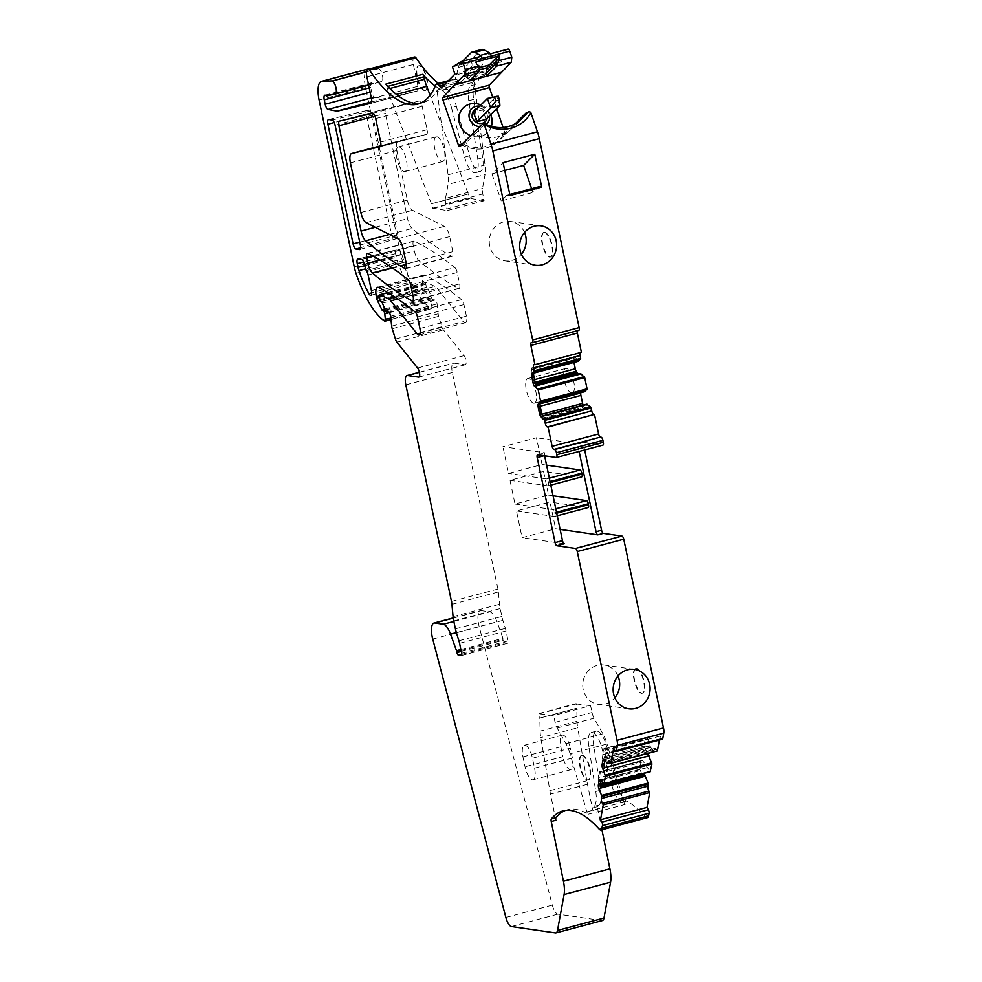 <?xml version="1.0" encoding="UTF-8"?>
<svg xmlns="http://www.w3.org/2000/svg" width="982" height="982" viewBox="0 0 982 982"><rect width="100%" height="100%" fill="white"/><g stroke="black" fill="none" stroke-linecap="round" stroke-linejoin="round"><path stroke-width="0.74" stroke-dasharray="4.91 3.68" d="M487.232 118.159A7.966 7.316 44.9 0 0 484.936 110.684A7.966 7.316 44.9 0 0 477.461 108.401M486.016 119.374L482.751 109.898L473.52 112.353M486.213 124.505A10.716 9.832 -135.1 0 1 480.186 126.641M479.695 106.154A10.716 9.832 -135.1 0 1 489.478 115.901M482.751 109.898L496.61 96.003L499.875 105.479M491.393 126.396A17.345 15.921 -135.1 0 1 487.87 132.3A17.345 15.921 -135.1 0 1 471.016 135.774M480.91 104.939A17.345 15.921 -135.1 0 1 490.681 114.698M463.173 145.115L462.817 144.072L463.222 145.066L464.302 144.808L463.222 145.066M464.302 144.808C480.272 150.725 492.583 146.993 501.225 133.613L504.871 132.644L503.103 127.476M496.647 108.707L492.645 97.058M501.225 133.613L503.042 134.816L505.976 134.043A2.038 0.712 -104.9 0 0 506.086 133.982L503.177 134.755L515.685 123.339L518.336 122.627L506.086 133.982M462.117 144.01L462.988 145.434A32.934 30.233 44.9 0 0 497.751 141.592A32.934 30.233 44.9 0 0 503.177 134.755M462.792 145.483L459.613 146.33M504.871 132.644A2.038 0.712 -104.9 0 0 505.976 134.043M485.12 123.99L474.981 134.166A33.683 30.921 44.9 0 0 510.272 130.103A33.683 30.921 44.9 0 0 511.168 129.231A33.683 30.921 44.9 0 0 515.587 123.499M471.863 134.988L474.981 134.166L462.988 145.434M555.873 820.289L550.521 794.094A40.827 14.276 75.1 0 1 549.871 790.657L540.787 737.605A20.413 7.144 75.1 0 1 540.125 731.111L539.805 718.075L544.237 716.885L576.765 708.243L577.072 721.279A20.413 7.144 -104.9 0 0 577.735 727.772L540.787 737.605M601.929 829.765L597.719 809.156A3.056 1.068 75.1 0 1 597.854 806.578A153.082 53.544 75.1 0 1 599.155 805.068A20.413 7.144 75.1 0 0 600.665 790.228L593.668 744.957A17.86 6.248 75.1 0 1 596.197 731.209A17.86 6.248 75.1 0 1 606.827 746.86L616.573 783.538L611.676 784.839L601.929 748.161L606.827 746.86M593.668 744.957L588.77 746.259L595.767 791.529A20.413 7.144 75.1 0 1 596.209 800.416A20.413 7.144 75.1 0 1 594.257 806.369A153.082 53.544 75.1 0 0 592.956 807.879A3.056 1.068 75.1 0 0 592.821 810.457L587.482 784.262A40.827 14.276 75.1 0 1 586.831 780.825L577.735 727.772M602.457 920.515A10.201 3.572 75.1 0 1 601.917 920.539L557.886 914.156A10.201 3.572 75.1 0 1 552.338 905.097L479.204 626.712A15.307 5.352 75.1 0 1 480.48 610.681A15.307 5.352 75.1 0 1 481.29 610.632L489.809 611.872A15.307 5.352 75.1 0 1 497.002 621.79L502.98 638.312A2.553 0.896 75.1 0 1 503.25 639.27L503.447 640.215A2.553 0.896 75.1 0 0 504.92 642.817L507.694 643.222A2.553 0.896 75.1 0 0 507.829 643.222A2.553 0.896 75.1 0 0 508.124 640.89L506.037 630.984A10.201 3.572 75.1 0 0 505.374 628.406L502.882 620.366A15.307 5.352 75.1 0 1 501.876 616.5L500.206 608.582A15.307 5.352 75.1 0 1 499.543 604.261L498.39 591.95A10.201 3.572 75.1 0 0 497.935 589.065L452.297 372.497A10.201 3.572 75.1 0 1 453.475 363.18A10.201 3.572 75.1 0 1 454.015 363.156L465.038 364.752A5.106 1.78 75.1 0 0 465.308 364.739A5.106 1.78 75.1 0 0 466.057 360.995A5.106 1.78 75.1 0 0 464.044 355.656L443.41 329.842A5.106 1.78 75.1 0 1 441.9 326.711L438.684 316.339A5.106 1.78 75.1 0 1 438.156 313.786L437.076 303.917A3.056 1.068 75.1 0 0 435.186 300.026L432.902 299.694A2.038 0.712 75.1 0 1 432.006 298.54L428.901 290.795A2.553 0.896 75.1 0 0 427.784 289.359L427.587 289.334A2.038 0.712 75.1 0 1 426.421 287.247L425.795 284.277A2.038 0.712 75.1 0 1 426.028 282.411A2.038 0.712 75.1 0 1 426.237 282.448L434.744 286.314A15.307 5.352 75.1 0 1 437.236 288.487L463.676 321.568A7.144 2.504 75.1 0 0 465.578 322.661A7.144 2.504 75.1 0 0 466.401 316.143L463.958 304.58A5.106 1.78 75.1 0 0 461.626 299.657A674.057 235.79 75.1 0 0 425.218 275.169A10.201 3.572 75.1 0 0 424.015 274.96A10.201 3.572 75.1 0 0 422.849 284.277L423.156 285.762A5.106 1.78 75.1 0 0 424.199 288.868L428.348 297.337A2.038 0.712 75.1 0 0 429.109 298.184L429.662 298.258A2.553 0.896 75.1 0 1 431.233 301.511L431.847 307.133A2.553 0.896 75.1 0 1 431.454 308.827A2.553 0.896 75.1 0 1 431.061 308.729A102.054 35.696 75.1 0 1 429.109 307.243A71.441 24.992 75.1 0 1 402.485 260.954A20.413 7.144 75.1 0 1 400.73 254.485L365.562 87.644A20.413 7.144 75.1 0 1 367.919 69.022M369.674 68.887L377.874 68.556L366.568 71.563M377.874 68.556L378.635 68.666A6.629 2.32 75.1 0 1 382.256 74.62A6.629 2.32 75.1 0 1 381.937 81.396L368.643 85.152M381.384 81.751L373.295 83.642A5.106 1.78 75.1 0 1 372.313 83.237A5.106 1.78 75.1 0 0 371.319 82.844A5.106 1.78 75.1 0 0 370.73 87.496L371.638 91.854L370.14 92.259M371.331 97.93L374.547 97.071A5.106 1.78 75.1 0 1 371.638 91.854M374.547 97.071L383.287 98.752L371.699 101.833M371.478 98.63L417.951 86.269A5.106 1.78 75.1 0 1 417.362 90.921A5.106 1.78 75.1 0 1 417.35 90.933L383.864 98.752A10.201 3.572 75.1 0 1 383.287 98.752M417.951 86.269L413.361 64.468A8.163 2.86 75.1 0 1 414.306 57.03M437.383 89.902L474.343 80.07A3.056 1.068 -104.9 0 0 474.183 81.997L437.223 91.829A3.056 1.068 75.1 0 1 437.383 89.902A153.082 53.544 75.1 0 1 437.051 90.479A153.082 53.544 75.1 0 1 422.444 102.864A153.082 53.544 75.1 0 1 420.087 103.331M474.343 80.07A153.082 53.544 75.1 0 1 474.011 80.647A153.082 53.544 75.1 0 1 470.206 85.95L475.104 84.648A153.082 53.544 75.1 0 0 482.444 72.14A5.106 1.78 -104.9 0 1 483.046 71.49L464.756 76.351A5.106 1.78 -104.9 0 0 464.155 77.013L482.444 72.14M435.971 84.501L454.912 79.468A153.082 53.544 75.1 0 0 455.464 78.057A153.082 53.544 75.1 0 0 456.605 74.816L465.849 72.349A153.082 53.544 75.1 0 1 464.707 75.602A153.082 53.544 75.1 0 1 464.155 77.013M435.296 86.097A153.082 53.544 75.1 0 0 441.691 90.148L446.577 88.846A153.082 53.544 75.1 0 1 438.353 83.372M484.212 72.054L465.922 76.927L467.457 78.585A10.201 3.572 75.1 0 0 469.801 79.714A10.201 3.572 75.1 0 0 470.427 79.333L488.729 74.46A10.201 3.572 75.1 0 1 488.091 74.841A10.201 3.572 75.1 0 1 485.746 73.711L484.212 72.054A5.106 1.78 -104.9 0 0 483.046 71.49M465.922 76.927A5.106 1.78 -104.9 0 0 464.756 76.351M488.729 74.46L501.385 61.768L489.183 65.021M470.427 79.333L480.149 69.587M454.912 74.129L479.707 67.537M452.432 66.923L471.372 61.891L473.201 67.193L482.444 64.738L479.682 68.249M491.417 55.986A3.056 1.068 75.1 0 0 489.797 53.961A3.056 1.068 75.1 0 0 489.711 53.998L480.615 59.436L482.444 64.738M480.615 59.436L498.905 54.562L501.385 61.768M481.524 58.515L499.826 53.654L498.905 54.562M508.013 49.137L499.826 53.654M518.336 122.627L529.47 111.469M577.306 330.774A3.056 1.068 75.1 0 1 577.698 330.296A3.056 1.068 75.1 0 1 577.87 330.283L532.146 342.755M581.418 352.366L580.657 352.256A3.572 1.252 -104.9 0 0 580.46 352.268A3.572 1.252 -104.9 0 0 580.043 352.734M573.648 357.497L531.36 368.741L531.471 368.029L574.372 356.626A3.572 1.252 -104.9 0 0 574.188 356.638A3.572 1.252 -104.9 0 0 573.648 357.497L573.476 358.393A3.572 1.252 -104.9 0 0 573.611 360.775L531.814 371.896L531.471 368.029L533.447 373.123M532.06 369.392L575.661 357.792L578.288 361.266M575.661 357.792A3.572 1.252 -104.9 0 0 574.507 356.638L531.52 368.078M531.814 371.896L534.147 382.477L536.086 385.803M573.611 360.775L573.954 362.419M539.867 403.541L538.762 402.645L581.663 391.241A3.572 1.252 -104.9 0 0 581.479 391.241A3.572 1.252 -104.9 0 0 580.939 392.113L580.828 392.714M584.695 391.671L581.663 391.241M580.939 392.113L538.652 403.357L538.762 402.645L538.725 404.179L539.83 403.884M540.174 406.229L539.106 406.511L538.725 404.179M539.106 406.511L540.8 414.514L541.892 414.232M583.124 405.136A3.572 1.252 -104.9 0 0 583.492 405.91L541.45 417.092L540.8 414.514M541.45 417.092L541.769 418.148L584.057 406.904L583.492 405.91M584.057 406.904A3.572 1.252 -104.9 0 0 585.211 408.046L542.31 419.461L541.769 418.148M542.31 419.461L585.346 408.07A3.572 1.252 -104.9 0 0 585.53 408.058A3.572 1.252 -104.9 0 0 586.07 407.186L542.469 418.786L542.359 419.498L542.236 416.11L586.598 404.314L586.07 407.186M544.617 455.783L544.58 455.611A3.056 1.068 75.1 0 1 544.936 452.825A3.056 1.068 75.1 0 1 545.096 452.812L502.919 446.7L536.454 437.776L542.089 464.486L508.541 473.398L502.919 446.7M579.122 451.45L578.128 446.687A3.056 1.068 75.1 0 1 578.472 443.901A3.056 1.068 75.1 0 1 578.631 443.889L536.454 437.776M584.671 449.977L583.664 445.214A3.056 1.068 75.1 0 1 584.02 442.428A3.056 1.068 75.1 0 1 584.18 442.416L602.801 445.116L556.328 457.477M560.133 529.421L555.628 528.77L522.093 537.682L516.471 510.984L550.006 502.06L555.628 528.77M564.269 543.795L522.093 537.682M662.384 739.262A2.553 0.896 75.1 0 1 661.426 738.439L660.1 736.083L659.364 740.06M613.615 748.444L660.1 736.083M657.363 750.935L656.528 749.462A3.572 1.252 -104.9 0 0 655.19 748.321A3.572 1.252 -104.9 0 0 654.65 749.192L609.613 761.173M604.838 750.076L647.727 738.66A3.572 1.252 -104.9 0 0 646.573 737.507L646.07 737.433A3.572 1.252 -104.9 0 0 645.874 737.445A3.572 1.252 -104.9 0 0 645.346 738.317L603.549 749.426L604.016 748.615L605.182 753.022L648.783 741.422L650.6 747.449L654.147 751.365L654.65 749.192M605.182 753.022L605.759 759.602L604.814 760.596M648.783 741.422A3.572 1.252 -104.9 0 0 647.875 738.918L604.887 750.346M604.188 768.194L602.432 757.232L604.016 748.615L646.07 737.433M645.346 738.317L644.352 743.669A3.572 1.252 -104.9 0 0 644.487 746.05L602.432 757.232M602.482 758.632L644.769 747.388L644.487 746.05M644.769 747.388A3.572 1.252 -104.9 0 0 645.665 749.892L604.924 760.731M647.703 753.501L645.665 749.892M601.082 780.911L600.579 780.322L602.027 779.904L601.217 780.162L602.027 779.904L600.591 773.178L643.48 761.774L650.158 771.545L603.685 783.906M643.48 761.774A3.572 1.252 -104.9 0 0 642.326 760.62L600.051 771.864L600.591 773.178M600.051 771.864L641.823 760.547A3.572 1.252 -104.9 0 0 641.627 760.559A3.572 1.252 -104.9 0 0 641.099 761.431L640.117 766.782A3.572 1.252 -104.9 0 0 640.239 769.164L598.185 780.346L598.32 777.891L640.117 766.782M641.099 761.431L599.302 772.539L599.769 771.729L598.32 777.891M601.131 780.972L640.522 770.502L640.239 769.164M598.185 780.346L598.234 781.746L601.07 780.985M600.542 783.869L598.529 784.409L598.234 781.746M640.522 770.502A3.572 1.252 -104.9 0 0 641.418 773.006L641.565 773.264A3.572 1.252 -104.9 0 0 642.007 773.914M598.529 784.409L600.481 784.188M600.321 785.686L599.13 786.005L598.59 784.692M599.13 786.005L600.309 786.373M600.1 786.631L600.456 788.497M647.445 817.662A7.66 2.676 75.1 0 1 645.628 816.754A153.082 53.544 75.1 0 0 626.455 801.091A20.413 7.144 75.1 0 1 616.573 783.538M565.313 810.457A153.082 53.544 75.1 0 1 567.584 809.696A153.082 53.544 75.1 0 1 587.408 813.771A153.082 53.544 75.1 0 1 588.218 814.262A3.056 1.068 75.1 0 1 586.855 811.844L570.088 753.832L607.048 744A20.413 7.144 75.1 0 0 602.899 733.824L594.098 718.198A8.163 2.86 75.1 0 1 592.023 712.478L590.599 705.69L553.639 715.51L539.278 713.791A10.201 3.572 75.1 0 1 539.805 718.038L539.805 718.075M611.676 784.839A20.413 7.144 75.1 0 0 615.088 794.156A20.413 7.144 75.1 0 0 621.557 802.392A153.082 53.544 75.1 0 1 624.368 803.939A153.082 53.544 75.1 0 1 625.166 804.43A3.056 1.068 75.1 0 1 623.816 802.012L607.048 744M399.011 146.87A12.754 4.468 75.1 0 1 406.155 158.998A12.754 4.468 75.1 0 1 404.891 171.568A12.754 4.468 75.1 0 1 404.216 171.592A12.754 4.468 75.1 0 1 397.072 159.465A12.754 4.468 75.1 0 1 398.336 146.907A12.754 4.468 75.1 0 1 399.011 146.87M436.892 136.793A12.754 4.468 75.1 0 1 444.036 148.933A12.754 4.468 75.1 0 1 442.772 161.49A12.754 4.468 75.1 0 1 442.096 161.527A12.754 4.468 75.1 0 1 434.952 149.387A12.754 4.468 75.1 0 1 436.217 136.829A12.754 4.468 75.1 0 1 436.892 136.793M454.862 267.607A5.106 1.78 75.1 0 1 457.207 272.53L459.601 283.908A5.106 1.78 75.1 0 1 459.011 288.561A5.106 1.78 75.1 0 1 458.41 288.45A634.262 221.871 75.1 0 1 418.909 260.635A10.201 3.572 75.1 0 1 414.33 250.876L413.238 245.684A5.106 1.78 75.1 0 1 413.827 241.032A5.106 1.78 75.1 0 1 414.392 241.118A674.057 235.79 75.1 0 1 454.862 267.607L408.389 279.968M412.121 228.45A10.201 3.572 75.1 0 1 407.555 218.691L385.398 113.568A5.106 1.78 75.1 0 1 385.361 113.396A5.106 1.78 75.1 0 1 385.951 108.744A5.106 1.78 75.1 0 1 385.963 108.732L418.97 101.023A5.106 1.78 75.1 0 1 422.162 106.24L427.109 129.698A5.106 1.78 75.1 0 1 426.519 134.35L398.066 141.162A10.201 3.572 75.1 0 0 398.041 141.162A10.201 3.572 75.1 0 0 396.863 150.479L407.321 200.107A10.201 3.572 75.1 0 0 412.575 210.283L444.367 226.388A10.201 3.572 75.1 0 1 449.646 236.625L452.812 251.662A5.106 1.78 75.1 0 1 452.223 256.314A5.106 1.78 75.1 0 1 451.61 256.216A633.746 221.686 75.1 0 1 412.121 228.45L389.449 234.477M426.519 134.35A5.106 1.78 75.1 0 1 426.507 134.35L380.059 146.711L426.519 134.35M582.621 755.232A12.754 4.468 75.1 0 1 589.777 767.372A12.754 4.468 75.1 0 1 588.513 779.929A12.754 4.468 75.1 0 1 587.837 779.953A12.754 4.468 75.1 0 1 580.681 767.826A12.754 4.468 75.1 0 1 581.945 755.268A12.754 4.468 75.1 0 1 582.621 755.232M582.166 755.354A12.754 4.468 75.1 0 1 583.418 755.919A12.754 4.468 75.1 0 1 589.642 769.041A12.754 4.468 75.1 0 1 588.046 780.052A12.754 4.468 75.1 0 1 587.567 780.101A12.754 4.468 75.1 0 1 587.371 780.076A12.754 4.468 75.1 0 1 580.018 767.028A12.754 4.468 75.1 0 1 581.43 755.404A12.754 4.468 75.1 0 1 581.491 755.391A12.754 4.468 75.1 0 1 582.166 755.354M424.838 90.393A12.754 4.468 75.1 0 1 417.694 78.265A12.754 4.468 75.1 0 1 418.958 65.708A12.754 4.468 75.1 0 1 419.633 65.671A12.754 4.468 75.1 0 1 426.777 77.799A12.754 4.468 75.1 0 1 425.513 90.356A12.754 4.468 75.1 0 1 424.838 90.393M424.371 90.516A12.754 4.468 75.1 0 1 423.745 90.332A12.754 4.468 75.1 0 1 417.043 77.59A12.754 4.468 75.1 0 1 418.492 65.831A12.754 4.468 75.1 0 1 419.167 65.794A12.754 4.468 75.1 0 1 424.887 73.319A12.754 4.468 75.1 0 1 427.121 86.244A12.754 4.468 75.1 0 1 425.046 90.479A12.754 4.468 75.1 0 1 424.371 90.516M533.066 779.782L570.947 769.704A12.754 4.468 75.1 0 0 572.42 758.067L570.333 748.174L532.453 758.251L534.539 768.145A12.754 4.468 75.1 0 1 533.066 779.782A12.754 4.468 75.1 0 1 525.039 766.77L522.952 756.877A12.754 4.468 75.1 0 1 524.425 745.24A12.754 4.468 75.1 0 1 532.453 758.251M522.952 756.877L560.832 746.799A12.754 4.468 75.1 0 1 562.305 735.162A12.754 4.468 75.1 0 1 570.333 748.174M560.832 746.799L562.919 756.692L525.039 766.77M570.947 769.704A12.754 4.468 75.1 0 1 562.919 756.692M544.814 232.304A12.754 4.468 75.1 0 1 551.958 244.432A12.754 4.468 75.1 0 1 550.693 256.989A12.754 4.468 75.1 0 1 550.018 257.026A12.754 4.468 75.1 0 1 542.874 244.899A12.754 4.468 75.1 0 1 544.138 232.341A12.754 4.468 75.1 0 1 544.814 232.304M544.347 232.427A12.754 4.468 75.1 0 1 552.363 250.729A12.754 4.468 75.1 0 1 550.227 257.112A12.754 4.468 75.1 0 1 549.564 257.149A12.754 4.468 75.1 0 1 543.783 249.477A12.754 4.468 75.1 0 1 543.672 232.464A12.754 4.468 75.1 0 1 544.347 232.427M533.705 403.209A12.754 4.468 75.1 0 1 526.548 391.069A12.754 4.468 75.1 0 1 527.825 378.512A12.754 4.468 75.1 0 1 528.488 378.487A12.754 4.468 75.1 0 1 535.644 390.615A12.754 4.468 75.1 0 1 534.38 403.172A12.754 4.468 75.1 0 1 533.705 403.209M571.585 393.131A12.754 4.468 75.1 0 1 564.441 381.004A12.754 4.468 75.1 0 1 565.706 368.446A12.754 4.468 75.1 0 1 566.369 368.41A12.754 4.468 75.1 0 1 573.525 380.537A12.754 4.468 75.1 0 1 572.26 393.095A12.754 4.468 75.1 0 1 571.585 393.131M636.717 668.447A12.754 4.468 75.1 0 1 643.873 680.575A12.754 4.468 75.1 0 1 642.609 693.132A12.754 4.468 75.1 0 1 641.933 693.169A12.754 4.468 75.1 0 1 634.777 681.029A12.754 4.468 75.1 0 1 636.041 668.472A12.754 4.468 75.1 0 1 636.717 668.447M636.262 668.57A12.754 4.468 75.1 0 1 643.406 680.698A12.754 4.468 75.1 0 1 642.142 693.255A12.754 4.468 75.1 0 1 641.467 693.292A12.754 4.468 75.1 0 1 634.323 681.152A12.754 4.468 75.1 0 1 635.587 668.595A12.754 4.468 75.1 0 1 636.262 668.57M454.912 79.468A5.106 1.78 75.1 0 1 455.513 78.818A5.106 1.78 75.1 0 1 456.679 79.382L458.213 81.04A10.201 3.572 75.1 0 0 460.558 82.169A10.201 3.572 75.1 0 0 461.196 81.788L470.906 72.042L464.621 73.711L475.914 61.976M453.353 66.015L472.293 60.97L471.372 61.891M480.48 56.453L472.293 60.97M605.759 759.602L604.311 760.019L605.759 759.602M393.696 237.951A4.002 1.399 75.1 0 1 391.388 233.851L366.163 114.182A4.002 1.399 75.1 0 1 366.642 110.524A4.002 1.399 75.1 0 1 366.838 110.524L370.263 111.015A4.002 1.399 75.1 0 1 372.571 115.115L397.784 234.784A4.002 1.399 75.1 0 1 397.342 238.43A4.002 1.399 75.1 0 1 397.109 238.442L393.696 237.951L360.566 247.746M371.429 290.684L408.905 280.545L405.603 264.87A4.002 1.399 75.1 0 0 404.645 262.169A11.305 3.953 75.1 0 1 401.957 254.559A4.002 1.399 75.1 0 0 399.649 250.459L396.225 249.968A4.002 1.399 75.1 0 0 396.028 249.968L357.865 258.99M408.905 280.545A4.002 1.399 75.1 0 1 408.451 284.203A4.002 1.399 75.1 0 1 406.916 282.89A60.135 21.039 75.1 0 1 397.121 260.267A9.108 3.192 75.1 0 1 396.335 257.37L395.55 253.626A4.002 1.399 75.1 0 1 396.028 249.968M570.088 753.832A20.413 7.144 75.1 0 0 565.951 743.656L557.138 728.03A8.163 2.86 75.1 0 1 555.076 722.31L553.639 715.51M445.521 198.352L448.087 184.37L485.047 174.538L482.481 188.519A8.163 2.86 75.1 0 0 482.763 193.982L483.844 199.113L446.884 208.945L445.803 203.814A8.163 2.86 75.1 0 1 445.521 198.352L482.481 188.519M389.854 88.503L387.522 89.129A20.413 7.144 75.1 0 0 389.731 96.187L431.429 203.777A10.102 3.535 75.1 0 1 432.718 208.147L447.178 210.59L446.884 208.945M387.522 89.129L386.92 86.649A3.056 1.068 75.1 0 0 385.791 84.157M437.223 91.829L448.062 174.796A20.413 7.144 75.1 0 1 448.087 184.37M465.849 72.349L467.542 64.959A20.413 7.144 75.1 0 1 469.212 61.424L480.345 50.266A20.413 7.144 75.1 0 1 481.61 49.505M456.605 74.816L458.312 67.414A20.413 7.144 75.1 0 1 459.969 63.891L462.669 61.179M473.201 67.193L470.255 70.152L470.906 72.042M470.255 70.152L479.498 67.697M469.58 80.782L468.745 78.388L465.272 75.614L464.621 73.711M479.437 70.9L478.615 68.495L475.141 65.733L476.638 64.051M465.272 75.614L475.141 65.733L474.49 63.83M468.745 78.388L479.707 67.267M509.842 194.608L507.669 195.185A10.201 3.572 -104.9 0 0 507.129 195.209A10.201 3.572 -104.9 0 0 506.491 195.59L538.185 187.157L532.907 192.447L531.618 188.691M504.748 170.438L491.933 173.851L503.103 162.656M506.491 195.59L501.225 200.88L532.907 192.447M491.933 173.851L501.225 200.88M507.669 195.185L510.039 195.528M524.523 232.439A19.898 18.437 98.2 0 0 510.591 221.441A19.898 18.437 98.2 0 0 503.68 221.858A19.898 18.437 98.2 0 0 489.282 242.235A19.898 18.437 98.2 0 0 504.883 260.831A19.898 18.437 98.2 0 0 511.806 260.426A19.898 18.437 98.2 0 0 521.356 254.24M546.593 465.137L542.089 464.486M510.002 480.321L548.005 485.832L581.54 476.908L543.549 471.409L548.545 495.137L515.01 504.061L510.002 480.321L543.549 471.409M553.05 495.787L548.545 495.137M516.471 510.984L554.462 516.483L588.009 507.571L550.006 502.06M548.005 485.832A3.056 1.068 -104.9 0 0 548.165 485.82A3.056 1.068 -104.9 0 0 548.521 483.034L548.312 482.039A3.056 1.068 -104.9 0 0 546.544 478.909L508.541 473.398M554.462 516.483A3.056 1.068 -104.9 0 0 554.621 516.483A3.056 1.068 -104.9 0 0 554.977 513.684L556.72 513.218M515.01 504.061L553.001 509.572A3.056 1.068 -104.9 0 1 554.769 512.702L554.977 513.684M617.985 675.997A19.898 18.437 98.2 0 0 604.065 664.998A19.898 18.437 98.2 0 0 597.142 665.415A19.898 18.437 98.2 0 0 582.756 685.792A19.898 18.437 98.2 0 0 598.357 704.389A19.898 18.437 98.2 0 0 605.28 703.984A19.898 18.437 98.2 0 0 614.83 697.797M539.278 713.791L576.238 703.959A10.201 3.572 75.1 0 1 576.765 708.218L576.765 708.243M576.238 703.959L590.599 705.69M539.204 713.423L576.152 703.591M447.178 210.59L484.138 200.77L483.844 199.113M484.138 200.77L469.678 198.315A10.102 3.535 75.1 0 0 468.389 193.945L465.603 194.694L468.377 193.92L430.104 95.18M432.792 208.515L469.752 198.683M431.429 203.777L465.603 194.694L431.417 203.753M474.183 81.997L485.022 164.964A20.413 7.144 -104.9 0 1 485.047 174.538M446.577 88.846A20.413 7.144 75.1 0 1 456.372 106.351L451.475 107.652L464.621 157.095L469.519 155.794L456.372 106.351M475.104 84.648A20.413 7.144 75.1 0 0 473.655 99.415L482.665 157.697A17.86 6.248 75.1 0 1 480.149 171.457A17.86 6.248 75.1 0 1 469.519 155.794M588.77 746.259A17.86 6.248 75.1 0 1 591.299 732.511A17.86 6.248 75.1 0 1 601.929 748.161M473.655 99.415L468.758 100.716L477.768 159.01A17.86 6.248 75.1 0 1 475.251 172.758A17.86 6.248 75.1 0 1 464.621 157.095M468.758 100.716A20.413 7.144 75.1 0 1 470.206 85.95M441.691 90.148A20.413 7.144 75.1 0 1 451.475 107.652M592.821 810.457L597.719 809.156M587.482 784.262L550.521 794.094M555.444 932.9L601.917 920.539M511.413 926.517L557.886 914.156M505.865 917.458L552.338 905.097M432.731 639.073L479.204 626.712M453.242 618.095L481.29 610.632M453.844 621.434L489.809 611.872M456.372 632.592L497.002 621.79M460.865 649.519L502.98 638.312M461.074 650.489L503.25 639.27M461.27 651.434L503.447 640.215M461.786 654.294L504.92 642.817M461.479 655.522L507.694 643.222M461.65 653.251L508.124 640.89M459.564 643.345L506.037 630.984M458.889 640.767L505.374 628.406M456.409 632.727L502.882 620.366M455.403 628.848L501.876 616.5M453.733 620.943L500.206 608.582M453.07 616.622L499.543 604.261M451.916 604.311L498.39 591.95M451.462 601.426L497.935 589.065M405.824 384.846L452.297 372.497M419.4 372.362L454.015 363.156M419.068 376.978L465.038 364.752M417.571 368.017L464.044 355.656M396.937 342.202L443.41 329.842M395.427 339.072L441.9 326.711M392.211 328.7L438.684 316.339M391.671 326.147L438.156 313.786M390.591 316.278L437.076 303.917M388.712 312.386L435.186 300.026M386.429 312.055L432.902 299.694M385.533 310.901L432.006 298.54M382.428 303.156L428.901 290.795M381.311 301.72L427.784 289.359M381.114 301.695L427.587 289.334M379.948 299.608L426.421 287.247M379.322 296.638L425.795 284.277M387.792 292.661L426.237 282.448M394.641 296.981L434.744 286.314M397.673 299.007L437.236 288.487M420.198 333.119L463.676 321.568M419.928 328.504L466.401 316.143M417.485 316.94L463.958 304.58M415.153 312.018L461.626 299.657M378.745 287.53L425.218 275.169M379.212 295.877L422.849 284.277M379.469 297.374L423.156 285.762M380.23 300.553L424.199 288.868M384.748 308.937L428.348 297.337M385.128 309.882L429.109 298.184M385.202 310.079L429.662 298.258M389.203 312.681L431.233 301.511M390.787 318.058L431.847 307.133M384.588 321.089L431.061 308.729M382.636 319.604L429.109 307.243M356.012 273.315L402.485 260.954M354.244 266.834L400.73 254.485M365.562 87.644L319.089 100.004M378.635 68.666L366.519 71.895M368.594 84.943L381.937 81.396M373.295 83.642L326.822 96.003M325.84 95.598L372.313 83.237M369.22 87.901L370.73 87.496M371.675 101.993L383.864 98.752M417.362 90.921L370.889 103.282L417.35 90.933M366.887 76.829L413.361 64.468M485.746 73.711L467.457 78.585M531.385 342.644L577.87 330.283M534.183 364.617L580.657 352.256M533.189 372.988L577.637 361.167M577.465 361.008L533.116 372.804M531.434 369.576L573.476 358.393M533.496 379.911L534.564 379.629M535.116 382.219L534.147 382.477M534.478 383.532L535.35 383.299M535.706 384.662L535.018 384.846M578.631 443.889L584.18 442.416M537.706 454.776L545.096 452.812M578.128 446.687L583.664 445.214M614.953 750.8L661.426 738.439M610.055 761.823L656.528 749.462M610.583 762.744L654.294 751.12M653.889 751.242L607.416 763.603M605.685 759.393L650.6 747.449M650.538 747.351L605.661 759.282M605.378 757.908L649.814 746.087M649.691 745.731L605.329 757.527M646.573 737.507L604.298 748.763M602.567 754.777L644.352 743.669M604.777 760.755L602.776 761.296M601.954 779.696L646.868 767.752M646.807 767.654L601.929 779.598M641.418 773.006L603.071 783.194M603.292 783.44L641.565 773.264M599.155 829.115L645.628 816.754M621.557 802.392L626.455 801.091M588.218 814.262L625.166 804.43M410.734 284.89L457.207 272.53M367.919 253.479L414.392 241.118M373.356 256.302L413.238 245.684M379.936 260.034L414.33 250.876M392.051 267.779L418.909 260.635M413.017 300.529L458.41 288.45M413.127 296.269L459.601 283.908M375.259 227.284L407.555 218.691M406.217 268.282L451.61 256.216M406.339 264.023L452.812 251.662M403.172 248.986L449.646 236.625M397.894 238.749L444.367 226.388M366.102 222.644L412.575 210.283M360.848 212.468L407.321 200.107M350.39 162.84L396.863 150.479M398.041 141.162L380.746 145.766L398.066 141.162M380.635 142.059L427.109 129.698M375.689 118.601L422.162 106.24M372.497 113.384L418.97 101.023M385.963 108.732L339.49 121.093L385.951 108.744M374.94 116.171L385.361 113.396M572.42 758.067L534.539 768.145M447.154 81.911L456.679 79.382M444.343 84.722L458.213 81.04M442.256 86.821L461.196 81.788M391.388 233.851L359.731 242.137M359.989 249.428L397.109 238.442M397.784 234.784L360.308 244.911M335.095 125.242L372.571 115.115M370.263 111.015L332.149 120.025M328.737 119.534L366.838 110.524M366.163 114.182L334.236 122.541M368.127 274.997L405.603 264.87M404.645 262.169L366.912 271.56M364.482 264.698L401.957 254.559M399.649 250.459L361.536 259.469M358.123 258.978L396.225 249.968M395.55 253.626L363.622 261.985M364.703 265.656L396.335 257.37M397.121 260.267L365.672 268.798M406.916 282.89L371.699 292.869M549.871 790.657L586.831 780.825M458.312 67.414L467.542 64.959M387.829 86.404L386.92 86.649M586.855 811.844L623.816 802.012M577.072 721.279L540.125 731.111M539.805 718.038L544.237 716.885M544.249 716.86L576.765 708.218M555.076 722.31L592.023 712.478M557.138 728.03L594.098 718.198M565.951 743.656L602.899 733.824M445.803 203.814L482.763 193.982M432.718 208.147L469.678 198.315M389.731 96.187L396.384 94.407M448.062 174.796L485.022 164.964M459.969 63.891L469.212 61.424M471.102 52.733L480.345 50.266M546.544 478.909L549.331 478.16M548.312 482.039L550.055 481.573M548.521 483.034L550.264 482.567M553.001 509.572L555.8 508.823M554.769 512.702L556.512 512.236M592.956 807.879L597.854 806.578M594.257 806.369L599.155 805.068M595.767 791.529L600.665 790.228M482.665 157.697L477.768 159.01M510.272 130.103L497.751 141.592C487.477 150.111 475.816 151.412 462.78 145.496M462.89 145.496L459.49 146.404M453.218 617.923L480.48 610.681M461.356 655.571L507.829 643.222M419.375 372.252L453.475 363.18M418.835 377.1L465.308 364.739M387.694 292.611L426.028 282.411M419.105 335.022L465.578 322.661M377.542 287.321L424.015 274.96M390.959 319.604L431.454 308.827M324.846 95.205L371.319 82.844M417.816 104.092L422.444 102.864M469.801 79.714L488.091 74.841M531.225 342.657L577.698 330.296M580.46 352.268L533.987 364.629M574.188 356.638L531.397 368.005M581.479 391.241L538.701 402.62M585.53 408.058L542.432 419.523M578.472 443.901L584.02 442.428M655.19 748.321L608.717 760.682M654.147 751.365L610.681 762.928M645.874 737.445L603.918 748.603M641.627 760.559L599.671 771.717M562.968 810.923L567.584 809.696M404.891 171.568L442.772 161.49M398.336 146.907L436.217 136.829M367.354 253.393L413.827 241.032M412.538 300.922L459.011 288.561M405.75 268.675L452.223 256.314M524.425 745.24L562.305 735.162M527.825 378.512L565.706 368.446M534.38 403.172L572.26 393.095M448.344 80.72L455.513 78.818M441.618 87.202L460.558 82.169M537.547 454.789L544.936 452.825M605.317 759.025L603.414 759.54M601.585 779.34L599.683 779.843M397.342 238.43L359.743 249.563M366.642 110.524L328.479 119.546M408.451 284.203L370.865 295.337M511.168 129.231L521.319 119.068M510.591 221.441L540.996 225.848M504.883 260.831L535.288 265.238M598.357 704.389L628.762 708.795M604.065 664.998L634.47 669.405M507.129 195.209L509.818 194.497M548.165 485.82L550.804 485.12M554.621 516.483L557.26 515.783M591.299 732.511L596.197 731.209M475.251 172.758L480.149 171.457"/><path stroke-width="1.47" d="M477.461 108.401A7.966 7.316 44.9 0 0 474.073 110.291A7.966 7.316 44.9 0 0 474.65 121.105A7.966 7.316 44.9 0 0 485.452 121.449A7.966 7.316 44.9 0 0 487.232 118.159M476.773 121.829L490.632 107.946L487.367 98.458L498.242 96.15L487.367 98.458L473.52 112.353L476.773 121.829L486.016 119.374L499.875 105.479L490.632 107.946L495.849 100.925L499.556 99.943L499.875 105.479M489.478 115.901A10.716 9.832 -135.1 0 1 486.925 123.855A10.716 9.832 -135.1 0 1 486.213 124.505M480.186 126.641A10.716 9.832 -135.1 0 1 470.071 120.16A10.716 9.832 -135.1 0 1 471.618 108.855A10.716 9.832 -135.1 0 1 479.695 106.154M471.016 135.774A17.345 15.921 -135.1 0 1 463.087 108.02A17.345 15.921 -135.1 0 1 480.91 104.939M490.681 114.698A17.345 15.921 -135.1 0 1 491.393 126.396M494.547 97.132L495.849 100.925M498.242 96.15L499.556 99.943M503.103 127.476L496.647 108.707M492.645 97.058L489.392 87.607A2.038 0.712 75.1 0 1 489.306 85.139L511.229 62.234L496.806 66.064L499.384 58.012L498.672 55.925L475.914 61.976L476.638 64.051L479.007 65.954L465.333 69.587L464.756 74.595L454.605 84.759L486.581 76.265L496.806 66.064M515.587 123.499A33.683 30.921 44.9 0 0 515.685 123.339L525.836 113.163A33.683 30.921 -135.1 0 1 521.319 119.068A33.683 30.921 -135.1 0 1 485.12 123.99L483.169 123.658L459.613 146.33A2.038 0.712 75.1 0 1 459.49 146.404A2.038 0.712 75.1 0 1 458.398 145.005L442.919 99.968A2.038 0.712 75.1 0 1 442.833 97.5L454.605 84.759M465.333 69.587L463.271 63.56A3.056 1.068 75.1 0 0 461.626 61.461A3.056 1.068 75.1 0 0 461.54 61.498L452.432 66.923L454.912 74.129L442.256 86.821A10.201 3.572 75.1 0 1 441.618 87.202A10.201 3.572 75.1 0 1 439.273 86.072L437.739 84.415A5.106 1.78 75.1 0 0 436.573 83.851A5.106 1.78 75.1 0 0 435.971 84.501A153.082 53.544 75.1 0 1 417.816 104.092A153.082 53.544 75.1 0 1 369.441 70.103A3.056 1.068 75.1 0 0 368.643 69.415L368.262 69.366A8.163 2.86 75.1 0 0 367.833 69.378A8.163 2.86 75.1 0 0 366.887 76.829L371.478 98.63A5.106 1.78 75.1 0 1 370.889 103.282L337.391 111.113A10.201 3.572 75.1 0 1 337.231 111.138A10.201 3.572 75.1 0 1 336.814 111.113L328.074 109.432A5.106 1.78 75.1 0 1 325.165 104.215L324.256 99.857A5.106 1.78 75.1 0 1 324.846 95.205A5.106 1.78 75.1 0 1 325.84 95.598A5.106 1.78 75.1 0 0 326.822 96.003L368.594 84.943M366.568 71.563L332.162 81.027A6.629 2.32 75.1 0 1 335.783 86.981A6.629 2.32 75.1 0 1 335.463 93.756M331.4 80.917L321.998 81.297L368.471 68.936A20.413 7.144 75.1 0 0 367.919 69.022L321.445 81.383A20.413 7.144 75.1 0 1 321.998 81.297M602.42 803.423A3.572 1.252 75.1 0 1 601.389 798.526L647.862 786.165A3.572 1.252 -104.9 0 0 648.893 791.062L602.42 803.423L603.243 804.896L600.518 819.761L601.843 822.118A2.553 0.896 75.1 0 1 602.592 825.617L602.113 828.157A7.66 2.676 75.1 0 1 600.972 830.023A7.66 2.676 75.1 0 1 599.155 829.115A153.082 53.544 75.1 0 0 562.968 810.923A153.082 53.544 75.1 0 0 551.381 818.939A3.056 1.068 75.1 0 0 551.246 821.517L563.447 881.247A20.413 7.144 75.1 0 1 564.098 894.565L557.518 930.396A10.201 3.572 75.1 0 1 555.984 932.875A10.201 3.572 75.1 0 1 555.444 932.9L511.413 926.517A10.201 3.572 75.1 0 1 505.865 917.458L432.731 639.073A15.307 5.352 75.1 0 1 434.007 623.03A15.307 5.352 75.1 0 1 434.817 622.993L443.336 624.233A15.307 5.352 75.1 0 1 450.529 634.151L456.507 650.673A2.553 0.896 75.1 0 1 456.777 651.631L456.974 652.576A2.553 0.896 75.1 0 0 458.447 655.178L461.221 655.583A2.553 0.896 75.1 0 0 461.356 655.571A2.553 0.896 75.1 0 0 461.65 653.251L459.564 643.345A10.201 3.572 75.1 0 0 458.889 640.767L456.409 632.727A15.307 5.352 75.1 0 1 455.403 628.848L453.733 620.943A15.307 5.352 75.1 0 1 453.07 616.622L451.916 604.311A10.201 3.572 75.1 0 0 451.462 601.426L405.824 384.846A10.201 3.572 75.1 0 1 407.002 375.541A10.201 3.572 75.1 0 1 407.542 375.517L418.565 377.113A5.106 1.78 75.1 0 0 418.835 377.1A5.106 1.78 75.1 0 0 419.584 373.356A5.106 1.78 75.1 0 0 417.571 368.017L396.937 342.202A5.106 1.78 75.1 0 1 395.427 339.072L392.211 328.7A5.106 1.78 75.1 0 1 391.671 326.147L390.591 316.278A3.056 1.068 75.1 0 0 388.712 312.386L386.429 312.055A2.038 0.712 75.1 0 1 385.533 310.901L382.428 303.156A2.553 0.896 75.1 0 0 381.311 301.72L381.114 301.695A2.038 0.712 75.1 0 1 379.948 299.608L379.322 296.638A2.038 0.712 75.1 0 1 379.555 294.772A2.038 0.712 75.1 0 1 379.764 294.796L388.271 298.675A15.307 5.352 75.1 0 1 390.762 300.848L417.203 333.917A7.144 2.504 75.1 0 0 419.105 335.022A7.144 2.504 75.1 0 0 419.928 328.504L417.485 316.94A5.106 1.78 75.1 0 0 415.153 312.018A674.057 235.79 75.1 0 0 378.745 287.53A10.201 3.572 75.1 0 0 377.542 287.321A10.201 3.572 75.1 0 0 376.364 296.638L376.683 298.123A5.106 1.78 75.1 0 0 377.726 301.228L381.875 309.698A2.038 0.712 75.1 0 0 382.636 310.545L383.189 310.619A2.553 0.896 75.1 0 1 384.76 313.872L385.374 319.494A2.553 0.896 75.1 0 1 384.981 321.188A2.553 0.896 75.1 0 1 384.588 321.089A102.054 35.696 75.1 0 1 382.636 319.604A71.441 24.992 75.1 0 1 356.012 273.315A20.413 7.144 75.1 0 1 354.244 266.834L319.089 100.004A20.413 7.144 75.1 0 1 321.445 81.383M601.389 798.526L601.561 795.457L598.971 788.902A3.572 1.252 75.1 0 1 598.369 784.913L600.444 784.36L600.456 788.497L598.971 788.902M599.143 780.715A3.572 1.252 75.1 0 1 599.683 779.843A3.572 1.252 75.1 0 1 600.554 780.297L599.143 780.715L598.369 784.913M600.554 780.297L603.942 784.041L605.464 776.296L602.702 768.587A3.572 1.252 75.1 0 1 602.101 764.61L604.176 764.057L604.188 768.194L602.702 768.587M602.874 760.399A3.572 1.252 75.1 0 1 603.414 759.54A3.572 1.252 75.1 0 1 604.286 759.994L602.874 760.399L602.101 764.61M604.286 759.994L607.674 763.726L610.583 762.744M609.613 761.173L608.177 761.553L607.821 763.48M608.177 761.553A3.572 1.252 75.1 0 1 608.717 760.682A3.572 1.252 75.1 0 1 610.055 761.823L610.89 763.296L657.363 750.935L659.364 740.06M547.305 426.925A3.572 1.252 75.1 0 1 545.255 423.267L591.729 410.906A3.572 1.252 -104.9 0 0 593.779 414.564L547.305 426.925L548.066 427.035L552.13 446.319A3.056 1.068 75.1 0 0 553.897 449.449L554.658 449.56A3.056 1.068 75.1 0 1 556.426 452.69L556.843 454.678A3.056 1.068 75.1 0 1 556.487 457.465A3.056 1.068 75.1 0 1 556.328 457.477L537.706 454.776A3.056 1.068 75.1 0 0 537.547 454.789A3.056 1.068 75.1 0 0 537.191 457.575L555.112 542.629A3.056 1.068 75.1 0 0 556.88 545.759L575.501 548.459A3.056 1.068 75.1 0 1 577.269 551.589L617.04 740.342A7.66 2.676 75.1 0 1 617.31 745.473L616.291 750.997A2.553 0.896 75.1 0 1 615.91 751.623A2.553 0.896 75.1 0 1 614.953 750.8L613.615 748.444L610.89 763.296M545.255 423.267L544.175 419.4L541.094 416.81A3.572 1.252 75.1 0 1 539.486 413.385L541.561 412.833L542.58 416.417L541.094 416.81M538.161 407.088A3.572 1.252 75.1 0 1 538.382 403.933L539.867 403.541L540.235 406.536L538.161 407.088L539.486 413.385M538.382 403.933L540.591 401.196L538.234 389.964L534.687 386.392A3.572 1.252 75.1 0 1 533.079 382.968L535.153 382.415L536.172 386L534.687 386.392M531.741 376.683A3.572 1.252 75.1 0 1 531.974 373.516L533.447 373.123L533.827 376.118L531.741 376.683L533.079 382.968M531.974 373.516L534.183 370.779L580.657 358.418L580.055 355.533L533.582 367.894L534.183 370.779M533.582 367.894A3.572 1.252 75.1 0 1 533.987 364.629A3.572 1.252 75.1 0 1 534.183 364.617L534.945 364.727L530.869 345.443A3.056 1.068 75.1 0 1 531.225 342.657A3.056 1.068 75.1 0 1 531.385 342.644L532.146 342.755A3.056 1.068 75.1 0 0 532.305 342.743L578.791 330.382A3.056 1.068 75.1 0 1 578.619 330.394M483.169 123.658L484.249 124.604L490.963 144.145A20.413 7.144 75.1 0 1 492.841 150.983L532.661 339.956A3.056 1.068 75.1 0 1 532.305 342.743M353.09 243.867L327.878 124.198A5.106 1.78 75.1 0 1 328.479 119.546A5.106 1.78 75.1 0 1 328.737 119.534L332.149 120.025A5.106 1.78 75.1 0 1 335.095 125.242L360.308 244.911A5.106 1.78 75.1 0 1 359.743 249.563A5.106 1.78 75.1 0 1 359.449 249.588L356.036 249.084A5.106 1.78 75.1 0 1 353.09 243.867L359.731 242.137M363.622 261.985L357.264 263.642A5.106 1.78 75.1 0 1 357.865 258.99A5.106 1.78 75.1 0 1 358.123 258.978L361.536 259.469A5.106 1.78 75.1 0 1 364.482 264.698A10.201 3.572 75.1 0 0 366.912 271.56A5.106 1.78 75.1 0 1 368.127 274.997L371.429 290.684A5.106 1.78 75.1 0 1 370.865 295.337A5.106 1.78 75.1 0 1 368.901 293.667A61.228 21.42 75.1 0 1 358.933 270.627A10.201 3.572 75.1 0 1 358.049 267.386L364.703 265.656M357.264 263.642L358.049 267.386M351.556 153.523A10.201 3.572 75.1 0 0 350.39 162.84L360.848 212.468A10.201 3.572 75.1 0 0 366.102 222.644L397.894 238.749A10.201 3.572 75.1 0 1 403.172 248.986L406.339 264.023A5.106 1.78 75.1 0 1 405.75 268.675A5.106 1.78 75.1 0 1 405.136 268.577A633.746 221.686 75.1 0 1 365.648 240.811A10.201 3.572 75.1 0 1 361.069 231.052L338.925 125.929A5.106 1.78 75.1 0 1 338.888 125.757A5.106 1.78 75.1 0 1 339.477 121.093A5.106 1.78 75.1 0 1 339.49 121.093L372.497 113.384A5.106 1.78 75.1 0 1 375.689 118.601L380.635 142.059A5.106 1.78 75.1 0 1 380.046 146.711A5.106 1.78 75.1 0 1 380.034 146.711L351.593 153.523L380.746 145.766L351.556 153.523A10.201 3.572 75.1 0 1 351.593 153.523M411.937 300.811A634.262 221.871 75.1 0 1 372.423 272.996A10.201 3.572 75.1 0 1 367.857 263.237L366.765 258.045A5.106 1.78 75.1 0 1 367.354 253.393A5.106 1.78 75.1 0 1 367.919 253.479A674.057 235.79 75.1 0 1 408.389 279.968A5.106 1.78 75.1 0 1 410.734 284.89L413.127 296.269A5.106 1.78 75.1 0 1 412.538 300.922A5.106 1.78 75.1 0 1 411.937 300.811L413.017 300.529M563.447 881.247L609.92 868.886L601.929 829.765M609.92 868.886A20.413 7.144 75.1 0 1 610.571 882.204L603.991 918.035A10.201 3.572 75.1 0 1 602.457 920.515L555.984 932.875M369.674 68.887L368.471 68.936M368.643 85.152L334.911 94.112M367.833 69.378L414.306 57.03A8.163 2.86 75.1 0 1 414.735 57.005L415.116 57.054A3.056 1.068 75.1 0 1 415.914 57.742A153.082 53.544 75.1 0 0 438.353 83.372M420.087 103.331A153.082 53.544 75.1 0 1 386.515 84.968A153.082 53.544 75.1 0 1 385.791 84.157L422.739 74.325A153.082 53.544 75.1 0 0 423.475 75.148A153.082 53.544 75.1 0 0 435.296 86.097M479.682 68.249L480.149 69.587L486.25 67.967L489.183 65.021L479.707 67.537M508.099 49.1L490.374 53.814L508.013 49.137A3.056 1.068 75.1 0 1 508.099 49.1A3.056 1.068 75.1 0 1 509.744 51.199L511.818 57.226L498.598 60.737M511.229 62.234L511.818 57.226M486.25 67.967L486.9 69.869L485.746 73.859L486.581 76.265L501.078 72.398M525.836 113.163L529.47 111.469L530.869 112.697A37.218 34.161 -135.1 0 1 484.249 124.604M530.869 112.697L537.436 131.784A20.413 7.144 75.1 0 1 539.314 138.622L579.135 327.595A3.056 1.068 75.1 0 1 578.791 330.382M534.797 154.223L541.72 187.096L510.039 195.528L503.103 162.656L534.797 154.223L523.627 165.43L531.618 188.691M542.199 264.833A19.898 18.437 -81.8 0 1 535.288 265.238A19.898 18.437 -81.8 0 1 519.674 246.642A19.898 18.437 -81.8 0 1 534.073 226.265A19.898 18.437 -81.8 0 1 540.996 225.848A19.898 18.437 -81.8 0 1 556.598 244.457A19.898 18.437 -81.8 0 1 542.199 264.833M534.945 364.727L581.418 352.366L577.355 333.082A3.056 1.068 75.1 0 1 577.306 330.774M580.043 352.734A3.572 1.252 -104.9 0 0 580.055 355.533M533.435 373.197L578.312 361.266L580.657 358.418M573.954 362.419L575.292 368.79A3.572 1.252 -104.9 0 0 576.201 371.294L535.116 382.219M535.35 383.299L576.765 372.288L576.201 371.294M576.765 372.288A3.572 1.252 -104.9 0 0 577.919 373.43L535.706 384.662M584.72 391.671L539.842 403.614L584.744 391.658L587.076 388.835L584.707 377.604L581.013 373.909L577.919 373.43M580.828 392.714L580.779 392.996A3.572 1.252 -104.9 0 0 580.902 395.39L582.596 403.406A3.572 1.252 -104.9 0 0 583.124 405.136M591.729 410.906L590.648 407.039L586.647 404.203M548.066 427.035L593.779 414.564M554.658 449.56L600.37 437.088A3.056 1.068 75.1 0 1 598.603 433.958L594.54 414.674M601.131 437.199A3.056 1.068 75.1 0 1 602.899 440.341L603.316 442.317A3.056 1.068 75.1 0 1 602.96 445.104A3.056 1.068 75.1 0 1 602.801 445.116M560.133 529.421L597.805 534.883A3.056 1.068 75.1 0 1 596.049 531.741L579.122 451.45M575.501 548.459L621.974 536.098L603.353 533.398A3.056 1.068 75.1 0 1 601.585 530.268L584.671 449.977M621.974 536.098A3.056 1.068 75.1 0 1 623.742 539.228L663.513 727.981A7.66 2.676 75.1 0 1 663.783 733.112L662.764 738.636A2.553 0.896 75.1 0 1 662.384 739.262L615.91 751.623M627.547 669.81A19.898 18.437 -81.8 0 1 634.47 669.405A19.898 18.437 -81.8 0 1 650.072 688.001A19.898 18.437 -81.8 0 1 635.673 708.39A19.898 18.437 -81.8 0 1 628.762 708.795A19.898 18.437 -81.8 0 1 613.149 690.199A19.898 18.437 -81.8 0 1 627.547 669.81M650.158 771.545L651.938 763.935L647.703 753.501M642.007 773.914A3.572 1.252 -104.9 0 0 642.719 774.405L600.321 785.686M647.862 786.165L648.046 783.096L645.321 776.21L644.376 774.651L642.719 774.405M603.243 804.896L649.716 792.548L648.893 791.062M600.518 819.761L646.991 807.4L648.329 809.769A2.553 0.896 75.1 0 1 649.065 813.256L648.599 815.797A7.66 2.676 75.1 0 1 647.445 817.662L600.972 830.023M649.716 792.548L646.991 807.4M551.246 821.517L555.873 820.289A3.056 1.068 75.1 0 1 555.996 817.711A153.082 53.544 75.1 0 1 565.313 810.457M461.712 61.449L480.48 56.453A3.056 1.068 75.1 0 1 480.566 56.428A3.056 1.068 75.1 0 1 482.187 58.454L491.417 55.986A3.056 1.068 75.1 0 1 491.442 56.06L509.744 51.199M469.58 80.782L479.633 70.63L464.756 74.595M479.633 70.63L479.007 65.954M533.827 376.118L535.153 382.415M540.235 406.536L541.561 412.833M556.88 545.759L564.269 543.795A3.056 1.068 75.1 0 1 562.502 540.665L544.617 455.783M604.814 760.596L604.176 764.057M601.082 780.911L600.444 784.36M462.669 61.179L471.102 52.733A20.413 7.144 75.1 0 1 472.379 51.972L481.61 49.505A20.413 7.144 75.1 0 1 484.077 49.947L489.502 52.942A4.591 1.608 75.1 0 1 491.417 55.986M472.379 51.972A20.413 7.144 75.1 0 1 474.834 52.402L480.272 55.397A4.591 1.608 75.1 0 1 482.187 58.441L463.271 63.56M430.104 95.18L426.691 86.355A20.413 7.144 -104.9 0 1 424.482 79.296L423.88 76.817A3.056 1.068 -104.9 0 0 422.739 74.325M486.9 69.869L499.384 58.012M489.183 65.021L496.106 58.085L496.757 59.976L495.615 63.977L497.543 62.529M496.106 58.085L498.672 55.925M485.746 73.859L495.615 63.977L496.438 66.371M538.713 186.813A10.201 3.572 75.1 0 1 538.823 186.776A10.201 3.572 75.1 0 1 539.351 186.752L509.842 194.608M541.72 187.096L539.351 186.752M523.627 165.43L504.748 170.438M521.356 254.24A19.898 18.437 98.2 0 0 524.523 232.439M550.055 481.573L581.847 473.115A3.056 1.068 -104.9 0 0 580.08 469.985L546.593 465.137M581.847 473.115L582.056 474.11A3.056 1.068 -104.9 0 1 581.7 476.908A3.056 1.068 -104.9 0 1 581.54 476.908M556.512 512.236L588.316 503.778A3.056 1.068 -104.9 0 0 586.549 500.648L553.05 495.787M588.316 503.778L588.513 504.773A3.056 1.068 -104.9 0 1 588.169 507.559A3.056 1.068 -104.9 0 1 588.009 507.571M614.83 697.797A19.898 18.437 98.2 0 0 617.985 675.997M442.919 99.968L489.392 87.607M458.398 145.005L462.117 144.01M442.833 97.5L489.306 85.139M564.098 894.565L610.571 882.204M557.518 930.396L603.991 918.035M434.817 622.993L453.242 618.095M443.336 624.233L453.844 621.434M450.529 634.151L456.372 632.592M456.507 650.673L460.865 649.519M456.777 651.631L461.074 650.489M456.974 652.576L461.27 651.434M458.447 655.178L461.786 654.294M407.542 375.517L419.4 372.362M379.764 294.796L387.792 292.661M388.271 298.675L394.641 296.981M390.762 300.848L397.673 299.007M417.203 333.917L420.198 333.119M376.364 296.638L379.212 295.877M376.683 298.123L379.469 297.374M377.726 301.228L380.23 300.553M381.875 309.698L384.748 308.937M382.636 310.545L385.128 309.882M383.189 310.619L385.202 310.079M384.76 313.872L389.203 312.681M385.374 319.494L390.787 318.058M366.519 71.895L332.162 81.027M324.256 99.857L369.22 87.901M370.14 92.259L325.165 104.215M328.074 109.432L371.331 97.93M371.699 101.833L336.814 111.113M337.391 111.113L371.675 101.993M368.262 69.366L414.735 57.005M368.643 69.415L415.116 57.054M369.441 70.103L415.914 57.742M490.963 144.145L537.436 131.784M492.841 150.983L539.314 138.622M532.661 339.956L579.135 327.595M530.869 345.443L577.355 333.082M580.595 359.326L534.122 371.687M534.564 379.629L575.292 368.79M536.086 385.803L580.939 373.872M581.013 373.909L536.098 385.852M537.768 388.995L584.241 376.634M584.707 377.604L538.234 389.964M540.591 401.196L587.076 388.835M587.003 389.731L540.53 402.092M539.842 403.602L584.744 391.658M539.83 403.884L580.779 392.996M580.902 395.39L540.174 406.229M541.892 414.232L582.596 403.406M542.395 415.963L586.671 404.191L542.395 415.975M587.42 404.314L542.506 416.258L587.346 404.289M544.175 419.4L590.648 407.039M591.115 408.021L544.642 420.382M552.13 446.319L598.603 433.958M553.897 449.449L600.37 437.088M556.426 452.69L602.899 440.341M556.843 454.678L603.316 442.317M596.049 531.741L601.585 530.268M597.805 534.883L603.353 533.398M577.269 551.589L623.742 539.228M617.04 740.342L663.513 727.981M617.31 745.473L663.783 733.112M616.291 750.997L662.764 738.636M604.126 767.703L648.979 755.772M649.041 755.907L604.139 767.85M605.293 775.154L651.766 762.793M651.938 763.935L605.464 776.296M604.09 783.783L650.563 771.422M603.071 783.194L600.542 783.869M600.481 784.188L603.292 783.44M600.309 786.373L644.376 774.651M644.536 774.81L600.309 786.582M600.395 788.006L645.26 776.075M645.321 776.21L600.407 788.153M601.561 795.457L648.046 783.096M648.218 784.237L601.733 796.598M601.843 822.118L648.329 809.769M602.592 825.617L649.065 813.256M602.113 828.157L648.599 815.797M551.381 818.939L555.996 817.711M366.765 258.045L373.356 256.302M367.857 263.237L379.936 260.034M372.423 272.996L392.051 267.779M365.648 240.811L389.449 234.477M361.069 231.052L375.259 227.284M405.136 268.577L406.217 268.282M338.888 125.757L374.94 116.171M437.739 84.415L447.154 81.911M439.273 86.072L444.343 84.722M537.191 457.575L544.188 455.722M555.112 542.629L562.502 540.665M360.566 247.746L356.036 249.084M334.236 122.541L327.878 124.198M365.672 268.798L358.933 270.627M371.699 292.869L368.901 293.667M423.88 76.817L387.829 86.404M480.272 55.397L489.502 52.942M396.384 94.407L426.691 86.355M424.482 79.296L389.854 88.503M474.834 52.402L484.077 49.947M549.331 478.16L580.08 469.985M550.264 482.567L582.056 474.11M555.8 508.823L586.549 500.648M556.72 513.218L588.513 504.773M434.007 623.03L453.218 617.923M407.002 375.541L419.375 372.252M379.555 294.772L387.694 292.611M384.981 321.188L390.959 319.604M556.487 457.465L602.96 445.104M610.681 762.928L607.674 763.726M650.415 771.68L603.942 784.041M436.573 83.851L448.344 80.72M461.626 61.461L480.566 56.428M509.818 194.497L538.823 186.776M550.804 485.12L581.7 476.908M557.26 515.783L588.169 507.559"/></g></svg>
